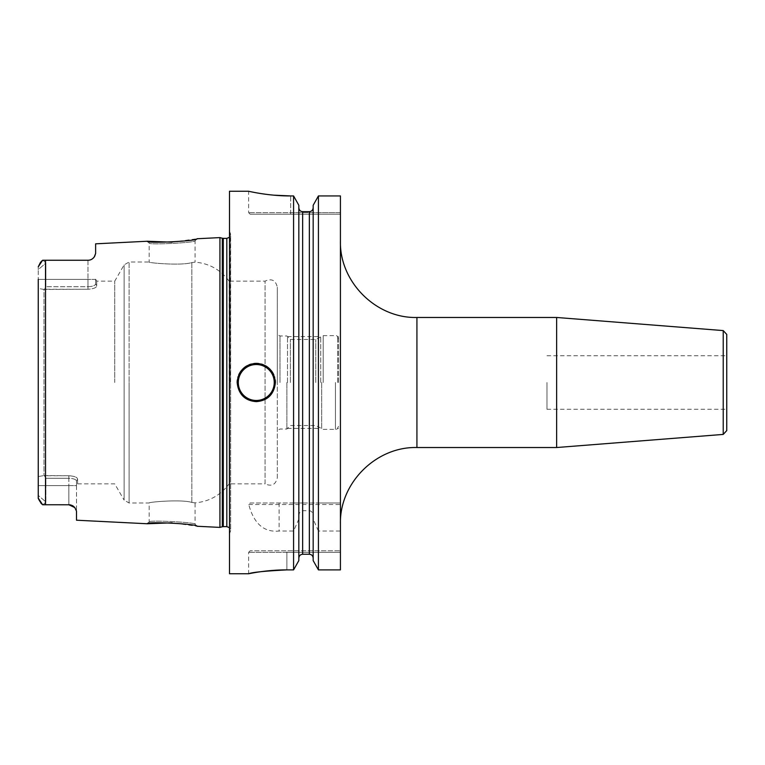 <?xml version="1.0" encoding="UTF-8"?>
<svg xmlns="http://www.w3.org/2000/svg" width="765" height="765" viewBox="0 0 765 765"><rect width="100%" height="100%" fill="white"/><g stroke="black" fill="none" stroke-linecap="round" stroke-linejoin="round"><path stroke-width="0.57" stroke-dasharray="3.83 2.87" d="M219.938 527.401L219.938 237.599M76.5 520.21L76.5 511.116L74.798 507.577M74.301 507.032L73.679 506.468A7.65 7.65 0 0 0 73.077 506.019L72.379 505.608M71.7 505.302L70.973 505.043M70.256 504.881L69.538 504.776M68.85 504.747L68.85 485.622L76.5 485.622L76.5 511.116L76.5 481.032C76.5 487.353 76.5 487.353 76.5 481.032C76.5 487.353 76.5 487.353 76.5 481.032L77.6 479.12C77.322 477.264 74.406 476.146 68.85 475.744C74.415 476.146 77.332 477.274 77.6 479.12C77.6 485.44 77.6 485.44 77.6 479.12C77.6 485.44 77.6 485.44 77.6 479.12L76.5 481.032L76.5 485.622L68.85 485.622L68.85 478.268L45.9 478.268L45.9 485.622L45.9 478.268L44.447 475.744L68.85 475.744L68.85 478.268C73.478 478.498 76.031 479.416 76.5 481.032C75.984 479.406 73.43 478.479 68.85 478.268L68.85 504.747L42.63 504.747M147.263 523.757L149.175 521.94L147.263 523.757L149.175 521.94L149.175 502.988C147.884 502.098 181.401 499.124 191.833 502.414L195.075 502.873L195.075 524.245L196.988 526.253L195.075 524.245C196.978 522.361 147.482 519.837 149.175 521.94C147.492 519.837 196.968 522.361 195.075 524.245L196.988 526.253L172.096 522.82M43.098 504.747L45.9 501.945L43.098 504.747M40.899 503.15L40.354 502.548M40.01 502.127L38.546 499.65M38.441 499.335L38.269 498.551M38.25 279.378L38.25 495.414L45.9 501.945L45.9 485.622L45.9 501.945L38.25 495.414L38.25 498.187L38.25 266.813L38.25 269.586L45.9 263.055L45.9 286.732L43.988 289.447L38.25 288.443L38.25 269.586L45.9 263.055L43.098 260.253L45.9 263.055L45.9 279.378L38.25 279.378L45.9 279.378L45.9 286.732L44.447 289.256L87.975 289.256C93.54 288.854 96.457 287.726 96.725 285.88C96.447 287.736 93.531 288.854 87.975 289.256L87.975 286.732L45.9 286.732L87.975 286.732C92.603 286.502 95.156 285.584 95.625 283.968C95.109 285.594 92.555 286.521 87.975 286.732L87.975 279.378L45.9 279.378L87.975 279.378L87.975 289.256L43.988 289.447L43.988 475.553L43.988 289.447L38.25 288.443M38.25 485.622L68.85 485.622L38.25 485.622L38.25 495.414M38.25 476.557L43.988 475.553L38.25 476.557M43.988 475.553L68.85 475.744L68.85 478.268L45.9 478.268L43.988 475.553M69.567 504.776A7.65 7.65 0 0 1 70.294 504.881A7.65 7.65 0 0 0 69.567 504.776M71.738 505.311A7.65 7.65 0 0 1 72.426 505.636A7.65 7.65 0 0 0 71.738 505.311M73.077 506.019A7.65 7.65 0 0 1 73.698 506.478M73.708 506.487A7.65 7.65 0 0 1 74.272 506.994A7.65 7.65 0 0 0 73.708 506.487M42.63 260.253L45.518 260.253L45.518 504.747M40.545 262.242L41.195 261.544M96.725 285.88C96.725 279.56 96.725 279.56 96.725 285.88C96.725 279.56 96.725 279.56 96.725 285.88L95.625 283.968C95.625 277.647 95.625 277.647 95.625 283.968C95.625 277.647 95.625 277.647 95.625 283.968L95.625 279.378L95.625 283.968L96.725 285.88M114.74 382.5L114.74 281.137L114.74 382.5M87.975 260.253L87.975 279.378L87.975 260.253A7.65 7.65 0 0 0 88.635 260.224A7.65 7.65 0 0 1 87.975 260.253L88.663 260.224A7.65 7.65 0 0 1 87.975 260.253L45.518 260.253M90.002 259.976A7.65 7.65 0 0 1 89.314 260.138A7.65 7.65 0 0 0 90.002 259.976A7.65 7.65 0 0 1 89.314 260.138L90.06 259.966M90.203 259.918L91.37 259.459M90.71 259.746A7.65 7.65 0 0 0 91.398 259.44A7.65 7.65 0 0 1 90.71 259.746A7.65 7.65 0 0 0 91.398 259.44L92.651 258.656A7.65 7.65 0 0 1 92.039 259.086A7.65 7.65 0 0 0 92.651 258.656A7.65 7.65 0 0 1 92.039 259.086M94.248 256.983A7.65 7.65 0 0 1 93.76 257.604L94.248 256.983A7.65 7.65 0 0 1 93.76 257.604A7.65 7.65 0 0 0 94.659 256.323M95.625 253.445L95.625 243.825M172.106 242.18L196.988 238.747L195.075 240.755C196.968 242.639 147.482 245.163 149.175 243.06C147.492 245.163 196.968 242.639 195.075 240.755L195.075 262.127L191.833 262.586C181.401 265.876 147.884 262.902 149.175 262.012L149.175 243.06L147.263 241.243M229.5 191.25L229.5 573.75M293.578 502.988L250.165 502.988L248.759 504.518C253.884 523.738 264.011 532.574 279.12 531.025L293.578 531.025L298.828 519.119L298.828 515.926L298.828 558.163L298.828 207.717L298.828 502.988L293.578 502.988L293.578 195.936L290.7 195.936L290.7 212.67L248.625 212.67L340.425 212.67L340.425 214.2L340.425 212.67L290.7 212.67L290.7 195.936M286.875 569.887L286.875 550.8L340.425 550.8L250.155 550.8L286.875 550.8L286.875 552.33L340.425 552.33L340.425 550.8L340.425 569.887L340.425 531.025L318.422 531.025L318.422 569.887L340.425 569.887L340.425 552.33L248.625 552.33L286.875 552.33L286.875 569.887L293.578 569.887L293.578 531.025M276.337 570.183L271.929 570.48M270.705 570.585L267.482 570.891M264.824 571.178L261.573 571.589M257.776 572.134L255.328 572.526M248.759 504.518L340.425 504.518L340.425 195.936M250.165 502.988L340.425 502.988L318.422 502.988L318.422 195.936M340.425 531.025L340.425 504.518M340.425 382.5L340.425 240.975L340.425 382.5M302.653 502.988L309.347 502.988L309.347 211.656L302.653 211.656L302.653 502.988L298.828 502.988L298.828 205.269M313.172 205.269L313.172 502.988L309.347 502.988M318.422 531.025L313.172 519.119L313.172 207.717L313.172 502.988L318.422 502.988M250.155 214.2L340.425 214.2L250.155 214.2L248.625 212.67L248.625 191.25L251.589 191.881M252.966 192.158L254.315 192.417M256.361 192.799L258.819 193.229M260.167 193.449L262.079 193.755M265.484 194.243L267.989 194.559M269.615 194.75L273.727 195.161M298.828 560.592L298.828 519.119M298.828 515.926C299.086 512.703 300.358 510.972 302.653 510.724L309.347 510.724C311.642 510.972 312.914 512.703 313.172 515.926L313.172 560.592M302.653 510.724L302.653 554.243L309.347 554.243L309.347 510.724M313.172 519.119L313.172 515.926M256.275 401.625A19.125 19.125 0 0 1 237.15 382.5A19.125 19.125 0 0 0 256.275 401.625A19.125 19.125 0 0 0 275.4 382.5A19.125 19.125 0 0 1 256.275 401.625M237.322 379.937A19.125 19.125 0 0 1 237.848 377.394A19.125 19.125 0 0 0 237.322 379.937M238.011 376.82A19.125 19.125 0 0 1 238.699 374.955A19.125 19.125 0 0 0 238.011 376.82M239.502 373.301A19.125 19.125 0 0 1 239.856 372.698A19.125 19.125 0 0 0 239.502 373.301M241.271 370.633A19.125 19.125 0 0 1 242.945 368.787A19.125 19.125 0 0 0 241.271 370.633M242.974 368.759A19.125 19.125 0 0 1 244.819 367.181A19.125 19.125 0 0 0 242.974 368.759M246.875 365.842A19.125 19.125 0 0 1 249.084 364.781A19.125 19.125 0 0 0 246.875 365.842M251.417 364.006A19.125 19.125 0 0 1 253.827 363.528A19.125 19.125 0 0 0 251.417 364.006M275.228 379.937A19.125 19.125 0 0 0 274.702 377.394A19.125 19.125 0 0 1 275.228 379.937M274.559 376.877A19.125 19.125 0 0 0 273.851 374.955A19.125 19.125 0 0 1 274.559 376.877M271.279 370.643A19.125 19.125 0 0 0 269.643 368.826A19.125 19.125 0 0 1 271.279 370.643M269.605 368.787A19.125 19.125 0 0 0 267.731 367.181A19.125 19.125 0 0 1 269.605 368.787M265.675 365.842A19.125 19.125 0 0 0 263.466 364.781A19.125 19.125 0 0 1 265.675 365.842M261.133 364.006A19.125 19.125 0 0 0 258.723 363.528A19.125 19.125 0 0 1 261.133 364.006M556.643 447.525L556.643 317.475M726.75 334.401L726.75 430.599M726.75 382.5L726.75 409.275L726.75 382.5M546.975 382.5L546.975 409.275L546.975 382.5M277.312 477.743L277.312 382.5L277.312 477.743C275.716 484.752 271.632 486.789 265.072 483.863L265.072 281.137L265.072 483.863L229.118 483.863L229.118 382.5L229.118 483.863C220.588 495.251 209.237 501.582 195.075 502.873L191.833 502.414C181.831 499.153 148.075 502.041 149.175 502.988L129.094 502.988L129.094 382.5L129.094 502.988L124.121 500.119L124.121 264.881L124.121 500.119L114.74 483.863L77.6 483.863L76.5 485.775M95.625 279.225L96.725 281.137L114.74 281.137L124.121 264.881L129.094 262.012L129.094 382.5L129.094 262.012L149.175 262.012C148.075 262.959 181.831 265.847 191.833 262.586L195.075 262.127C209.237 263.418 220.588 269.749 229.118 281.137L229.118 382.5L229.118 281.137L265.072 281.137C271.632 278.211 275.716 280.248 277.312 287.257L277.312 382.5L277.312 287.257M277.312 382.5L277.312 334.429L277.312 382.5M279.99 382.5L279.99 335.978L279.99 382.5M286.875 382.5L286.875 429.022L286.875 382.5M290.365 382.5L290.365 339.469L290.365 382.5M315.763 382.5L315.763 339.469L315.763 382.5M338.512 382.5L338.512 336.6L338.512 382.5M287.497 382.5L287.497 336.6L287.497 382.5M320.736 382.5L320.736 336.6L320.736 382.5M337.671 382.5L337.671 336.6L337.671 382.5M95.625 279.378L87.975 279.378L95.625 279.378M222.309 238.231L222.309 526.769M223.294 238.364L223.294 526.636M226.822 238.364L226.822 526.636M230.38 382.5L230.38 233.134L230.38 382.5M279.12 502.988L279.12 531.025M290.7 214.2L290.7 212.67L290.7 214.2M416.925 447.525L416.925 317.475M723.221 330.585L723.221 434.415M191.833 502.414L191.833 382.5L191.833 502.414M191.833 262.586L191.833 382.5L191.833 262.586M321.683 382.5L321.683 428.945L321.683 382.5M323.213 382.5L323.213 335.644L323.213 382.5M335.453 382.5L335.453 429.356L335.453 382.5M229.5 534.094L230.648 530.461L230.648 382.5L230.648 530.461L229.5 527.726M229.5 230.906L230.648 234.539L230.648 382.5L230.648 234.539L229.5 237.274M250.155 550.8L248.625 552.33L248.625 573.75M546.975 409.275L726.75 409.275M546.975 355.725L726.75 355.725M196.988 238.747L195.075 240.755L196.988 238.747M338.512 338.704C336.237 333.655 336.495 336.648 335.453 335.644L323.213 335.644L315.763 339.469L290.365 339.469L286.875 335.978L279.99 335.978L277.312 334.429M338.512 426.296C336.237 431.345 336.495 428.352 335.453 429.356L323.213 429.356L315.763 425.531L290.365 425.531L286.875 429.022L279.99 429.022L277.312 430.571M287.497 336.6L320.736 336.6M287.497 428.4L320.736 428.4M337.671 336.6L338.512 336.6M337.671 428.4L338.512 428.4"/><path stroke-width="1.15" d="M95.625 253.445L94.659 256.323A7.65 7.65 0 0 1 94.248 256.983L95.625 253.445L95.625 243.825L147.263 241.243C145.694 243.719 198.594 241.004 196.988 238.747L219.938 237.599L219.938 527.401L196.988 526.253C198.594 523.996 145.704 521.281 147.263 523.757L172.096 522.82M69.538 504.776L42.63 504.747L40.899 503.15M68.85 504.747A7.65 7.65 0 0 1 69.567 504.776A7.65 7.65 0 0 0 68.85 504.747L74.798 507.577L76.5 511.116L76.5 520.21L147.263 523.757M74.798 507.577A7.65 7.65 0 0 0 74.272 506.994L74.262 506.985A7.65 7.65 0 0 1 74.798 507.577L74.301 507.032M73.698 506.478A7.65 7.65 0 0 1 73.708 506.487A7.65 7.65 0 0 0 73.698 506.478L73.067 506.009A7.65 7.65 0 0 0 72.426 505.636A7.65 7.65 0 0 1 73.077 506.019M72.379 505.608L71.7 505.302M70.973 505.043L70.256 504.881M38.269 498.551L38.25 495.414M42.63 504.747L38.25 498.187L38.25 279.378M38.25 485.622L38.25 288.443M70.294 504.881A7.65 7.65 0 0 1 71.021 505.063A7.65 7.65 0 0 0 70.294 504.881M45.518 504.747L45.518 260.253L42.63 260.253L38.25 266.813L40.545 262.242M41.195 261.544L42.63 260.253M45.518 260.253L87.975 260.253C90.729 260.253 92.957 258.943 94.659 256.323A7.65 7.65 0 0 1 94.248 256.983M88.663 260.224L89.323 260.129A7.65 7.65 0 0 1 88.635 260.224A7.65 7.65 0 0 0 89.314 260.138A7.65 7.65 0 0 1 88.635 260.224M91.37 259.459L91.427 259.431A7.65 7.65 0 0 0 92.039 259.086A7.65 7.65 0 0 1 91.398 259.44A7.65 7.65 0 0 0 92.039 259.086M93.483 257.91L93.77 257.604A7.65 7.65 0 0 1 93.225 258.168L93.244 258.149M147.263 241.243L172.106 242.18M90.71 259.746A7.65 7.65 0 0 1 90.002 259.976A7.65 7.65 0 0 0 90.71 259.746A7.65 7.65 0 0 1 90.002 259.976M93.225 258.168A7.65 7.65 0 0 0 93.76 257.604A7.65 7.65 0 0 1 93.225 258.168M248.625 191.25L229.5 191.25L229.5 573.75L248.625 573.75L252.259 573.062M273.727 195.161L290.7 195.936C268.639 196.108 247.956 191.087 248.625 191.25C247.965 191.087 268.63 196.108 290.7 195.936L293.578 195.936L293.578 569.887L286.875 569.887C265.79 569.772 246.722 574.18 248.692 573.74C251.972 572.325 264.7 571.044 286.875 569.887L284.217 569.906M284.035 569.906L276.337 570.183M271.929 570.48L270.791 570.575M267.482 570.891L264.824 571.178M261.573 571.589L257.776 572.134M255.328 572.526L252.383 573.033M275.4 382.5C274.042 394.358 267.664 400.736 256.275 401.625C244.876 400.736 238.508 394.358 237.15 382.5C238.508 370.643 244.886 364.264 256.275 363.375C267.674 364.264 274.042 370.643 275.4 382.5A19.125 19.125 0 0 0 275.228 379.937A19.125 19.125 0 0 1 275.4 382.5M340.425 195.936L318.422 195.936L340.425 195.936L340.425 569.887L318.422 569.887L313.172 560.592L313.172 205.269L318.422 195.936L318.422 569.887L313.172 560.592M251.589 191.881L252.966 192.158M254.315 192.417L256.361 192.799M258.819 193.229L260.167 193.449M262.079 193.755L265.484 194.243M267.989 194.559L269.615 194.75M318.422 195.936L313.172 205.269M313.172 207.717C312.923 210.126 311.651 211.446 309.347 211.656C311.651 211.446 312.923 210.126 313.172 207.717M302.653 211.656L309.347 211.656L309.347 554.243C311.651 554.453 312.933 555.763 313.172 558.163C312.933 555.763 311.651 554.453 309.347 554.243L302.653 554.243C300.349 554.453 299.067 555.763 298.828 558.163C299.067 555.763 300.349 554.453 302.653 554.243L302.653 211.656C300.349 211.446 299.077 210.126 298.828 207.717C299.077 210.126 300.349 211.446 302.653 211.656M293.578 195.936L298.828 205.269L293.578 195.936M298.828 560.592L293.578 569.887L298.828 560.592L298.828 205.269M237.15 382.5A19.125 19.125 0 0 1 237.322 379.937A19.125 19.125 0 0 0 237.15 382.5M237.848 377.394A19.125 19.125 0 0 1 238.011 376.82A19.125 19.125 0 0 0 237.848 377.394M238.699 374.955A19.125 19.125 0 0 1 239.502 373.301A19.125 19.125 0 0 0 238.699 374.955M239.856 372.698A19.125 19.125 0 0 1 241.271 370.633A19.125 19.125 0 0 0 239.856 372.698M244.819 367.181A19.125 19.125 0 0 1 246.875 365.842A19.125 19.125 0 0 0 244.819 367.181M249.084 364.781A19.125 19.125 0 0 1 251.417 364.006A19.125 19.125 0 0 0 249.084 364.781M253.827 363.528A19.125 19.125 0 0 1 258.723 363.528A19.125 19.125 0 0 0 253.827 363.528M274.702 377.394A19.125 19.125 0 0 0 274.559 376.877A19.125 19.125 0 0 1 274.702 377.394M273.851 374.955A19.125 19.125 0 0 0 272.78 372.832A19.125 19.125 0 0 1 273.851 374.955M272.694 372.698A19.125 19.125 0 0 0 271.279 370.643A19.125 19.125 0 0 1 272.694 372.698M267.731 367.181A19.125 19.125 0 0 0 265.675 365.842A19.125 19.125 0 0 1 267.731 367.181M263.466 364.781A19.125 19.125 0 0 0 261.133 364.006A19.125 19.125 0 0 1 263.466 364.781M416.925 447.525L416.925 317.475L556.643 317.475L556.643 447.525L416.925 447.525C376.055 446.473 339.373 483.145 340.425 524.025M723.221 330.585L723.221 434.415L726.75 430.599L726.75 334.401L723.221 330.585L556.643 317.475M219.938 527.401L222.309 526.769L222.309 238.231L219.938 237.599M222.309 526.769L223.294 526.636L223.294 238.364L222.309 238.231M223.294 526.636L226.822 526.636L226.822 238.364L223.294 238.364M256.275 400.478A17.978 17.978 0 0 1 238.298 382.5A17.978 17.978 0 0 1 256.275 364.522A17.978 17.978 0 0 1 274.252 382.5A17.978 17.978 0 0 1 256.275 400.478M226.822 526.636L229.5 527.726M226.822 238.364L229.5 237.274M416.925 317.475C376.055 318.527 339.373 281.855 340.425 240.975M723.221 434.415L556.643 447.525"/></g></svg>
